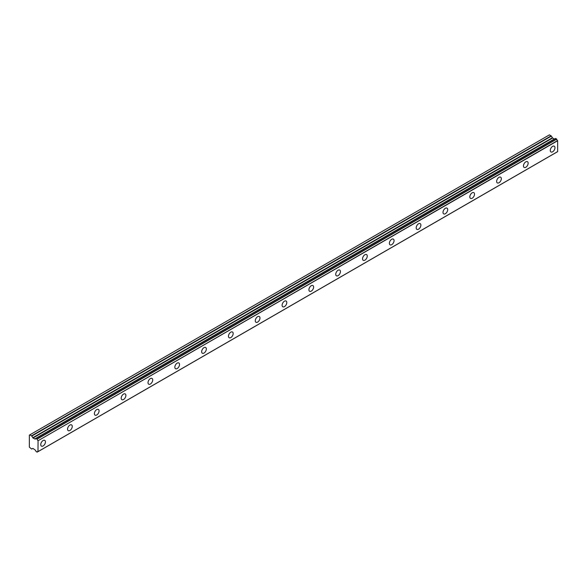 <?xml version="1.0" encoding="UTF-8"?>
<svg xmlns="http://www.w3.org/2000/svg" width="587" height="587" viewBox="0 0 587 587"><rect width="100%" height="100%" fill="white"/><g stroke="black" fill="none" stroke-linecap="round" stroke-linejoin="round"><path stroke-width="0.88" d="M552.624 151.791A3.317 1.915 120 0 0 554.788 148.863A3.317 1.915 120 0 0 554.282 146.207A3.317 1.915 120 0 0 552.624 146.368A3.317 1.915 120 0 0 550.452 149.296A3.317 1.915 120 0 0 550.966 151.952A3.317 1.915 120 0 0 552.624 151.791M43.093 445.959A3.317 1.915 120 0 0 45.265 443.038A3.317 1.915 120 0 0 44.751 440.375A3.317 1.915 120 0 0 43.093 440.543A3.317 1.915 120 0 0 40.929 443.464A3.317 1.915 120 0 0 41.435 446.127A3.317 1.915 120 0 0 43.093 445.959M69.912 430.476A3.317 1.915 120 0 0 72.076 427.556A3.317 1.915 120 0 0 71.57 424.893A3.317 1.915 120 0 0 69.912 425.061A3.317 1.915 120 0 0 67.74 427.982A3.317 1.915 120 0 0 68.253 430.645A3.317 1.915 120 0 0 69.912 430.476M96.73 414.994A3.317 1.915 120 0 0 98.895 412.074A3.317 1.915 120 0 0 98.389 409.41A3.317 1.915 120 0 0 96.73 409.579A3.317 1.915 120 0 0 94.558 412.5A3.317 1.915 120 0 0 95.072 415.156A3.317 1.915 120 0 0 96.73 414.994M123.549 399.512A3.317 1.915 120 0 0 125.713 396.585A3.317 1.915 120 0 0 125.207 393.928A3.317 1.915 120 0 0 123.549 394.09A3.317 1.915 120 0 0 121.377 397.017A3.317 1.915 120 0 0 121.883 399.674A3.317 1.915 120 0 0 123.549 399.512M150.36 384.03A3.317 1.915 120 0 0 152.532 381.102A3.317 1.915 120 0 0 152.026 378.446A3.317 1.915 120 0 0 150.36 378.608A3.317 1.915 120 0 0 148.195 381.535A3.317 1.915 120 0 0 148.702 384.192A3.317 1.915 120 0 0 150.36 384.03M177.179 368.548A3.317 1.915 120 0 0 179.351 365.62A3.317 1.915 120 0 0 178.837 362.964A3.317 1.915 120 0 0 177.179 363.126A3.317 1.915 120 0 0 175.014 366.053A3.317 1.915 120 0 0 175.52 368.709A3.317 1.915 120 0 0 177.179 368.548M203.997 353.066A3.317 1.915 120 0 0 206.162 350.138A3.317 1.915 120 0 0 205.655 347.482A3.317 1.915 120 0 0 203.997 347.643A3.317 1.915 120 0 0 201.833 350.571A3.317 1.915 120 0 0 202.339 353.227A3.317 1.915 120 0 0 203.997 353.066M230.816 337.584A3.317 1.915 120 0 0 232.98 334.656A3.317 1.915 120 0 0 232.474 332A3.317 1.915 120 0 0 230.816 332.161A3.317 1.915 120 0 0 228.644 335.089A3.317 1.915 120 0 0 229.157 337.745A3.317 1.915 120 0 0 230.816 337.584M257.634 322.102A3.317 1.915 120 0 0 259.799 319.174A3.317 1.915 120 0 0 259.293 316.518A3.317 1.915 120 0 0 257.634 316.679A3.317 1.915 120 0 0 255.462 319.607A3.317 1.915 120 0 0 255.976 322.263A3.317 1.915 120 0 0 257.634 322.102M284.446 306.612A3.317 1.915 120 0 0 286.617 303.692A3.317 1.915 120 0 0 286.111 301.028A3.317 1.915 120 0 0 284.446 301.197A3.317 1.915 120 0 0 282.281 304.117A3.317 1.915 120 0 0 282.787 306.781A3.317 1.915 120 0 0 284.446 306.612M311.264 291.13A3.317 1.915 120 0 0 313.436 288.21A3.317 1.915 120 0 0 312.922 285.546A3.317 1.915 120 0 0 311.264 285.715A3.317 1.915 120 0 0 309.1 288.635A3.317 1.915 120 0 0 309.606 291.299A3.317 1.915 120 0 0 311.264 291.13M338.083 275.648A3.317 1.915 120 0 0 340.255 272.728A3.317 1.915 120 0 0 339.741 270.064A3.317 1.915 120 0 0 338.083 270.233A3.317 1.915 120 0 0 335.918 273.153A3.317 1.915 120 0 0 336.424 275.817A3.317 1.915 120 0 0 338.083 275.648M364.901 260.166A3.317 1.915 120 0 0 367.066 257.245A3.317 1.915 120 0 0 366.559 254.582A3.317 1.915 120 0 0 364.901 254.751A3.317 1.915 120 0 0 362.737 257.671A3.317 1.915 120 0 0 363.243 260.334A3.317 1.915 120 0 0 364.901 260.166M391.72 244.684A3.317 1.915 120 0 0 393.884 241.763A3.317 1.915 120 0 0 393.378 239.1A3.317 1.915 120 0 0 391.72 239.269A3.317 1.915 120 0 0 389.548 242.189A3.317 1.915 120 0 0 390.062 244.845A3.317 1.915 120 0 0 391.72 244.684M418.538 229.201A3.317 1.915 120 0 0 420.703 226.274A3.317 1.915 120 0 0 420.197 223.618A3.317 1.915 120 0 0 418.538 223.779A3.317 1.915 120 0 0 416.366 226.707A3.317 1.915 120 0 0 416.873 229.363A3.317 1.915 120 0 0 418.538 229.201M445.35 213.719A3.317 1.915 120 0 0 447.521 210.792A3.317 1.915 120 0 0 447.015 208.136A3.317 1.915 120 0 0 445.35 208.297A3.317 1.915 120 0 0 443.185 211.225A3.317 1.915 120 0 0 443.691 213.881A3.317 1.915 120 0 0 445.35 213.719M472.168 198.237A3.317 1.915 120 0 0 474.34 195.31A3.317 1.915 120 0 0 473.826 192.653A3.317 1.915 120 0 0 472.168 192.815A3.317 1.915 120 0 0 470.004 195.742A3.317 1.915 120 0 0 470.51 198.399A3.317 1.915 120 0 0 472.168 198.237M498.987 182.755A3.317 1.915 120 0 0 501.159 179.827A3.317 1.915 120 0 0 500.645 177.171A3.317 1.915 120 0 0 498.987 177.333A3.317 1.915 120 0 0 496.822 180.26A3.317 1.915 120 0 0 497.328 182.917A3.317 1.915 120 0 0 498.987 182.755M525.805 167.273A3.317 1.915 120 0 0 527.97 164.345A3.317 1.915 120 0 0 527.464 161.689A3.317 1.915 120 0 0 525.805 161.851A3.317 1.915 120 0 0 523.633 164.778A3.317 1.915 120 0 0 524.147 167.434A3.317 1.915 120 0 0 525.805 167.273M37.95 451.63L37.106 452.144L35.976 451.432A1.357 0.785 60 0 0 35.154 450.016L33.011 448.461L31.559 448.974L29.35 447.125L29.35 435.121L29.856 434.835L31.793 436.068L551.376 136.089L549.439 134.856L29.856 434.835M551.376 136.089L552.594 138.033L554.524 139.038L34.949 439.017L33.011 438.012L31.793 436.068M37.135 452.1A1.357 0.785 60 0 1 37.407 451.63A1.357 0.785 60 0 1 37.979 451.645L38.067 440.727L557.65 140.748L557.65 151.6L38.067 451.579L557.65 151.6M557.65 140.748L557.562 140.579A1.357 0.785 60 0 1 556.718 139.156L555.588 138.437L36.064 438.416L555.662 138.444M554.708 138.943L35.095 438.929L36.078 438.423L37.135 439.135L556.718 139.156M557.562 140.579L38.067 440.727M37.979 440.558A1.357 0.785 60 0 1 37.135 439.135M35.976 438.467A1.357 0.785 60 0 1 35.704 438.937A1.357 0.785 60 0 1 35.154 438.929M31.793 449.004L32.769 448.439L31.793 449.004M554.289 139.009L34.706 438.988M556.623 139.002L37.04 438.981M551.142 135.839L31.559 435.818M552.352 137.776L32.769 437.755M33.011 438.012L552.594 138.033M557.621 151.666L38.038 451.645M555.588 138.437L36.005 438.416M37.979 451.645L37.106 452.144"/></g></svg>
